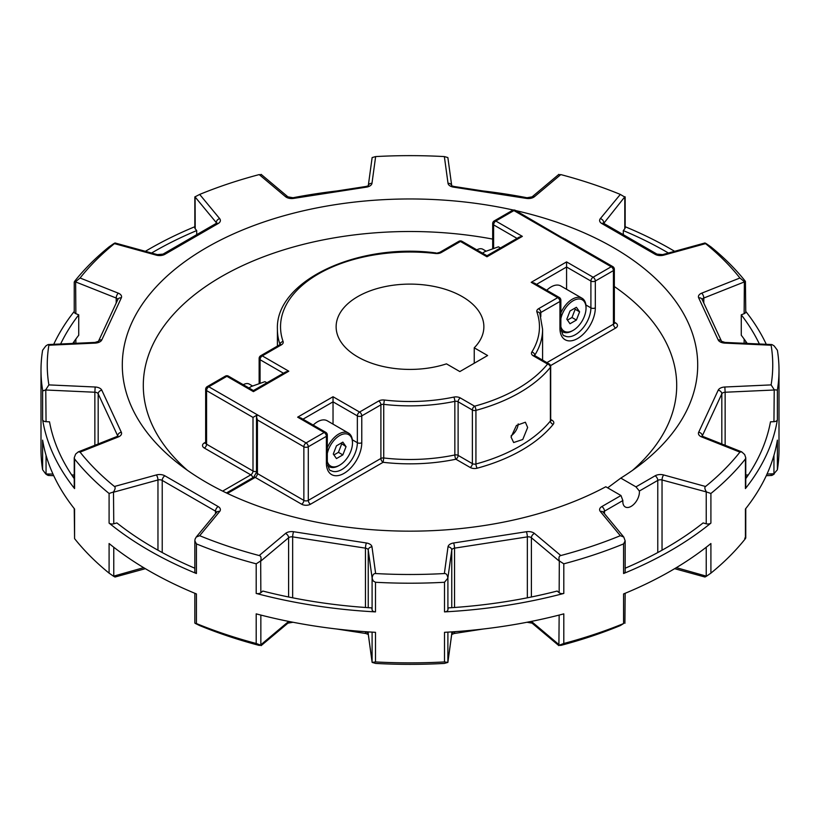 <?xml version="1.0" encoding="UTF-8"?>
<svg xmlns="http://www.w3.org/2000/svg" width="820" height="820" viewBox="0 0 820 820"><rect width="100%" height="100%" fill="white"/><g stroke="black" fill="none" stroke-linecap="round" stroke-linejoin="round"><path stroke-width="1.23" d="M195.088 623.303L199.68 625.578A362.747 209.428 0 0 0 259.202 645.412L260.678 645.166L256.199 643.485A369 213.036 180 0 1 196.421 623.559L195.939 623.364M563.801 643.485L559.322 645.166L560.798 645.412A362.747 209.428 0 0 0 620.32 625.578L623.579 623.559A369 213.036 180 0 1 563.801 643.485L563.801 613.862A369 213.036 0 0 1 444.512 632.322L444.512 661.935A369 213.036 180 0 1 375.488 661.935L372.136 662.406L375.642 663.421A362.747 209.428 0 0 0 444.358 663.421L447.863 662.406L447.904 632.128M515.77 210.596A287.697 166.101 0 0 1 613.432 247.609A287.697 166.101 0 0 1 641.588 463.618A287.697 166.101 0 0 1 620.791 478.101L635.971 486.865L655.118 475.805A7.503 4.336 0 0 1 663.657 474.954L705.548 486.485C704.39 487.326 704.708 489.15 706.502 491.959L710.909 493.476A369 213.036 0 0 0 745.421 458.964L745.759 457.785L744.662 454.546L741.7 451.861L703.058 436.517A3.751 1.732 111.7 0 0 701.674 436.937L739.917 452.127A362.747 209.428 180 0 1 705.548 486.485M513.392 210.063A287.697 166.101 0 0 0 181.251 264.327A287.697 166.101 0 0 0 178.411 463.618A287.697 166.101 0 0 0 206.568 482.508A287.697 166.101 0 0 0 605.795 486.762L620.966 495.526L622.872 500.548A11.726 6.775 120 0 0 625.26 506.965A11.726 6.775 120 0 0 634.29 503.828A11.726 6.775 120 0 0 639.415 492.02A11.726 6.775 120 0 0 639.364 491.026L635.971 486.865M620.966 495.526L601.818 506.575A7.503 4.336 0 0 0 600.353 511.506L620.32 535.696A362.747 209.428 180 0 1 560.798 555.54C559.025 555.919 558.533 557.723 559.322 560.931L563.801 563.822L563.801 593.444A369 213.036 180 0 1 444.512 611.894A3.751 2.163 180 0 0 447.904 609.906L448.181 607.907A362.491 209.284 0 0 0 557.18 591.046L559.148 592.696L559.322 560.931M560.798 555.54L534.496 533.461A7.503 4.336 0 0 0 533.615 532.846A7.503 4.336 0 0 0 526.368 531.729L453.562 542.994A7.503 4.336 0 0 0 448.017 546.837L444.358 573.549A362.747 209.428 180 0 1 375.642 573.549C373.725 573.364 372.557 574.902 372.136 578.172L373.182 580.949L375.488 582.272A369 213.036 0 0 0 444.512 582.272L444.512 611.894M259.202 555.54A362.747 209.428 180 0 1 199.68 535.696L196.246 537.028L195.088 539.068L194.842 540.851L196.421 543.896A369 213.036 0 0 0 256.199 563.822L260.678 560.931C261.467 557.723 260.975 555.919 259.202 555.54L285.503 533.461A7.503 4.336 0 0 1 293.632 531.729L366.437 542.994A7.503 4.336 0 0 1 369.799 544.111A7.503 4.336 0 0 1 371.983 546.837L375.642 573.549M114.451 486.485A362.747 209.428 180 0 1 80.083 452.127L78.3 451.861L75.624 454.095L74.241 457.785L74.579 458.964A369 213.036 0 0 0 109.091 493.476L113.498 491.959C115.292 489.15 115.61 487.326 114.451 486.485L156.343 474.954A7.503 4.336 0 0 1 164.881 475.805L218.181 506.575A7.503 4.336 0 0 1 219.647 511.506L199.68 535.696M80.083 452.127L118.326 436.937A7.503 4.336 0 0 0 121.319 432.242L101.813 390.207A7.503 4.336 0 0 0 99.876 388.27A7.503 4.336 0 0 0 95.151 387.009L48.882 384.898A362.747 209.428 180 0 1 48.882 345.22L48.4 344.554L94.987 342.422L95.151 343.108A7.503 4.336 0 0 0 101.813 339.91L121.319 297.875A7.503 4.336 0 0 0 119.382 293.693A7.503 4.336 0 0 0 118.326 293.181L80.083 278A362.747 209.428 180 0 1 114.451 243.632C115.61 242.71 115.292 242.761 113.498 243.806L109.091 246.861A369 213.036 0 0 0 74.579 281.373L75.624 281.67L80.083 278M216.623 223.542L216.757 223.019L216.306 223.358A3.751 2.163 60 0 1 218.181 223.542A7.503 4.336 0 0 0 219.647 218.612L199.68 194.422A362.747 209.428 180 0 1 259.202 174.588L260.678 174.834M259.202 174.588L285.503 196.667A7.503 4.336 0 0 0 293.632 198.399L366.437 187.134A7.503 4.336 0 0 0 371.983 183.29L375.642 156.579A362.747 209.428 180 0 1 444.358 156.579L447.863 157.563L451.697 185.566M444.358 156.579L448.017 183.29A7.503 4.336 0 0 0 453.562 187.134L526.368 198.399A7.503 4.336 0 0 0 534.496 196.667L560.798 174.588A362.747 209.428 180 0 1 620.32 194.422L624.061 196.636M655.118 254.313A3.751 2.163 -60 0 1 656.994 254.128L603.694 223.358A3.751 2.163 120 0 0 601.818 223.542L655.118 254.313A7.503 4.336 0 0 0 663.657 255.163L705.548 243.632A362.747 209.428 180 0 1 739.917 278L744.375 281.67L745.421 281.373A369 213.036 0 0 0 710.909 246.861L706.502 243.806C704.708 242.761 704.39 242.71 705.548 243.632C704.39 242.71 704.708 242.761 706.502 243.806M771.118 345.22A362.747 209.428 180 0 1 771.118 384.898L774.234 389.746L777.38 390.094A369 213.036 0 0 0 779 370.168A369 213.036 0 0 0 777.38 350.242L774.234 346.019C771.917 344.338 770.872 344.072 771.118 345.22L771.599 344.554L725.013 342.422L724.849 343.108L771.118 345.22M620.791 478.101L607.671 487.849M657.773 552.547L657.773 480.407A3.751 2.163 180 0 1 662.037 479.977L706.502 491.959M739.917 452.127L741.7 451.861M52.982 474.073L45.766 473.98L42.619 469.757A369 213.036 180 0 1 41 449.831L41 370.168A369 213.036 0 0 0 42.619 390.094L43.696 390.73L45.766 389.746L48.882 384.898M42.619 469.757L42.619 440.135A369 213.036 0 0 0 74.579 509.015L74.579 538.627L74.241 508.574M143.664 567.665L113.498 576.193L109.091 573.139A369 213.036 180 0 1 74.579 538.627M196.421 623.559L196.421 593.936A369 213.036 180 0 1 109.091 543.527L109.091 573.139M256.199 643.485L256.199 613.862A369 213.036 0 0 0 375.488 632.322L375.488 661.935M623.579 623.559L623.579 593.936A369 213.036 0 0 0 710.909 543.527L710.909 573.139A369 213.036 0 0 0 745.421 538.627L745.421 509.015A369 213.036 0 0 0 777.38 440.135L777.38 469.757L773.947 473.755L773.947 455.366M777.38 390.094L777.38 419.717A369 213.036 180 0 1 745.421 488.587L745.421 458.964M710.909 493.476L710.909 523.098A369 213.036 180 0 1 623.579 573.518L623.579 543.896A369 213.036 180 0 1 563.801 563.822M375.488 582.272L375.488 611.894A369 213.036 180 0 1 256.199 593.444L256.199 563.822M194.842 568.219A362.491 209.284 180 0 1 116.901 522.934L113.765 523.795A3.751 2.163 180 0 1 109.091 523.098A369 213.036 0 0 0 196.421 573.518A3.751 2.163 180 0 1 194.842 571.745L194.842 540.851M74.579 458.964L74.579 488.587A369 213.036 180 0 1 42.619 419.717L42.619 390.094M95.151 343.108L48.882 345.22C49.128 344.072 48.083 344.338 45.766 346.019L42.619 350.242A369 213.036 0 0 0 41 370.168M53.73 344.308A369 213.036 180 0 1 74.241 311.426M145.365 251.32A369 213.036 180 0 1 194.842 226.709M292.678 197.804A369 213.036 180 0 1 336.897 190.968M483.103 190.968A369 213.036 180 0 1 527.322 197.804M674.634 251.32A369 213.036 0 0 0 625.158 226.709M745.759 311.426A369 213.036 180 0 1 766.269 344.308M759.381 343.99A362.491 209.284 0 0 0 741.27 314.818L741.27 335.236A362.491 209.284 180 0 1 747.225 343.436M72.775 343.436A362.491 209.284 180 0 1 78.73 335.236L78.73 314.818A362.491 209.284 0 0 0 60.618 343.99M744.662 538.176L745.421 538.627M745.759 457.785L745.759 487.685A3.751 2.163 180 0 1 745.421 488.587M625.158 568.219A362.491 209.284 0 0 0 703.099 522.934L706.235 523.795L706.235 492.133M256.199 593.444A3.751 2.163 180 0 0 260.852 592.696L262.82 591.046A362.491 209.284 0 0 0 371.819 607.907L372.095 609.906A3.751 2.163 180 0 0 375.488 611.894M745.759 478.665A362.491 209.284 0 0 0 770.482 421.828L773.947 421.675L774.234 389.746M623.303 234.684L623.303 230.574A362.491 209.284 180 0 1 668.423 253.021M196.697 234.684L196.697 230.574A362.491 209.284 0 0 0 151.577 253.021M42.619 419.717A3.751 2.163 180 0 0 46.053 421.675L49.518 421.828A362.491 209.284 0 0 0 74.241 478.665M777.38 419.717A3.751 2.163 180 0 1 773.947 421.675M741.27 314.818L744.13 313.681L744.375 281.67M745.421 281.373L745.759 311.897A3.751 2.163 180 0 1 744.13 313.681M623.303 230.574L624.799 228.759A3.751 2.163 180 0 0 625.158 227.827L625.158 196.933M563.801 593.444A3.751 2.163 180 0 1 559.148 592.696M196.697 230.574L195.201 228.759A3.751 2.163 180 0 1 194.842 227.827L194.842 196.933L199.68 194.422M78.73 314.818L75.87 313.681A3.751 2.163 180 0 1 74.241 311.897L74.241 281.998M74.579 488.587A3.751 2.163 180 0 1 74.241 487.685L74.241 457.785M623.579 543.896L625.158 540.851L625.158 571.745A3.751 2.163 180 0 1 623.579 573.518M710.909 523.098A3.751 2.163 180 0 1 706.235 523.795M777.38 469.757A369 213.036 0 0 0 779 449.831L779 370.168M710.909 573.139L706.502 576.193L676.336 567.665M705.548 576.368C704.39 577.29 704.708 577.239 706.502 576.193M531.298 621.416A3.751 2.163 180 0 1 531.401 621.499A3.751 2.521 130 0 0 532.088 623.149L558.902 645.658L559.148 615.072M624.912 623.303L625.158 593.29M625.158 540.851L623.753 537.028L603.243 512.182A3.751 2.768 140.5 0 0 600.353 511.506M620.32 535.696L623.753 537.028M444.358 573.549C446.275 573.364 447.443 574.902 447.863 578.172L451.758 550.066A3.751 2.163 180 0 1 454.536 548.149L527.342 536.885A3.751 2.163 180 0 1 530.96 537.448A3.751 2.163 180 0 1 531.401 537.746L559.148 561.034M444.512 661.935L447.863 662.437L451.738 634.157A3.751 3.054 -172.2 0 0 451.758 633.819L451.758 631.882M447.863 578.172L444.512 582.272M368.262 634.157L372.136 662.406L368.241 633.819A3.751 3.054 172.2 0 0 368.262 634.157A3.751 3.054 172.2 0 0 368.334 634.485M260.852 644.786L261.098 645.658L287.912 623.149A3.751 2.521 50 0 0 288.599 621.499L260.852 644.786L260.852 615.072M114.451 576.368C115.61 577.29 115.292 577.239 113.498 576.193M48.882 474.78C49.128 475.928 48.083 475.661 45.766 473.98M603.735 223.388L624.912 196.697M560.798 174.588L559.322 174.834M375.642 156.579L372.136 157.563L368.303 185.566M195.201 228.759L195.088 196.697M216.306 223.358L163.006 254.128L157.348 254.61A3.751 1.322 105.4 0 0 156.343 255.163L114.451 243.632C115.61 242.71 115.292 242.761 113.498 243.806M74.579 281.373L75.337 281.824M75.87 313.681L75.624 281.67M46.053 421.675L45.766 389.746M113.765 523.795L113.498 491.959M260.852 592.696L260.678 560.931M260.852 561.034L288.599 537.746A3.751 2.163 180 0 1 292.658 536.885L365.464 548.149A3.751 2.163 180 0 1 367.155 548.713A3.751 2.163 180 0 1 368.241 550.066L372.136 578.172M771.118 474.78C770.872 475.928 771.917 475.661 774.234 473.98M614.344 286.539A266.705 153.975 180 0 1 632.681 470.229M187.319 470.229A266.705 153.975 180 0 1 197.948 292.104A266.705 153.975 180 0 1 492.687 239.091M536.536 284.345L566.579 267.002L566.579 261.898L593.106 277.221L611.218 266.756L562.571 238.671L563.494 238.148L562.582 238.671L564.785 238.897L612.786 266.603A3.126 1.804 120 0 0 611.218 266.756A3.126 1.804 60 0 1 613.432 270.59L613.432 324.207L546.909 362.614M459.835 371.573L446.469 363.854A73.872 42.65 0 0 1 336.128 326.76A73.872 42.65 0 0 1 381.731 287.359A73.872 42.65 0 0 1 462.234 296.604A73.872 42.65 0 0 1 483.872 326.76A73.872 42.65 0 0 1 474.237 347.813L487.613 355.531L459.835 371.573M280.102 344.841L279.835 344.687A3.126 1.804 60 0 1 281.393 344.841L262.267 355.88L288.804 371.204L285.678 371.952L253.421 390.566L253.421 391.632L226.894 376.308L208.782 386.763L257.429 414.848L256.506 416.878L257.429 419.953L303.861 446.767A3.126 1.804 -60 0 1 306.075 442.933L324.187 432.478L297.65 417.165L333.033 396.736L359.56 412.05L378.686 401.011A6.252 3.608 0 0 1 384.354 400.027A129.468 74.743 180 0 0 453.788 397.106A6.252 3.608 0 0 1 460.327 397.946L474.595 406.187A151.977 87.74 180 0 0 547.565 364.059L533.297 355.818A6.252 3.608 0 0 1 531.832 352.046A129.468 74.743 180 0 0 536.895 311.959A6.252 3.608 0 0 1 538.607 308.689L557.733 297.639L531.196 282.326L566.579 261.898M301.647 504.218A3.126 1.804 120 0 0 303.861 500.384L257.429 473.581A3.126 1.804 -60 0 1 255.215 477.404L301.647 504.218A6.252 3.608 0 0 0 310.493 504.218A3.126 1.804 60 0 1 308.289 500.384L308.289 446.767A3.126 1.804 -120 0 0 306.075 442.933L257.429 414.848L253.001 417.4L253.001 471.018A3.126 1.804 0 0 0 256.506 471.387M482.508 253.154L484.763 251.689L498.457 246.83L500.425 247.968M486.967 256.793L486.967 255.737L519.224 237.113L522.35 236.365L486.967 256.793L460.44 241.469L441.314 252.509A6.252 3.608 0 0 1 435.645 253.503A129.468 74.743 180 0 0 283.105 341.571A6.252 3.608 0 0 1 281.393 344.841M248.962 387.993L251.217 386.517L264.911 381.669L266.879 382.796M252.386 385.882L249.352 384.129A12.197 7.042 120 0 0 243.284 384.713M485.932 251.043L482.898 249.29A12.197 7.042 120 0 0 476.83 249.874M333.033 424.135L333.033 396.736M310.493 504.218L383.114 462.295A3.126 1.804 60 0 1 380.9 458.462L308.289 500.384A3.126 1.804 180 0 1 303.861 500.384L303.861 446.767A3.126 1.804 180 0 0 308.289 446.767L326.391 436.312A3.126 1.804 0 0 0 327.313 435.03A3.126 3.126 0 0 0 325.745 432.324L300.776 417.913L297.65 417.165M327.313 447.781A19.393 11.193 -60 0 1 338.773 434.016A19.393 11.193 -60 0 1 348.469 433.052L327.241 420.793A19.393 11.193 120 0 0 317.545 421.757A19.393 11.193 120 0 0 313.199 425.088M327.313 453.501A18.132 10.476 -60 0 1 339.664 435.543A18.132 10.476 -60 0 1 352.487 442.954A18.132 10.476 -60 0 1 339.664 465.165L338.773 465.678A19.393 11.193 -60 0 1 329.087 466.631A19.393 11.193 -60 0 1 327.703 465.575M348.469 433.052A19.393 11.193 -60 0 1 352.487 441.929L352.487 442.954M338.773 465.678L339.664 465.165A18.132 10.476 -60 0 1 327.313 461.476M333.279 454.034L336.466 458.575L342.852 454.895L346.04 446.664L342.852 442.123L336.466 445.813L333.279 454.034M340.987 443.21L346.04 446.664M341.622 444.112L338.434 452.343L342.852 454.895M338.434 452.343L333.914 454.946M511.065 437.07L513.658 442.533L522.76 439.499L527.649 427.497L525.384 422.218L516.426 425.467L511.065 437.07M539.909 313.65A3.126 1.804 180 0 1 540.81 312.512L559.937 301.473L559.937 328.287A25.02 14.442 120 0 0 577.628 338.496A25.02 14.442 120 0 0 595.32 307.859L595.32 281.045A3.126 1.804 180 0 1 590.902 281.045L566.579 267.002L566.579 289.296M559.291 297.486A3.126 1.804 120 0 0 557.733 297.639A3.126 1.804 -120 0 1 559.937 301.473A3.126 1.804 0 0 0 560.859 300.192A3.126 3.126 0 0 0 559.291 297.486L534.322 283.074L531.196 282.326M560.859 312.953A19.393 11.193 -60 0 1 572.329 299.177A19.393 11.193 -60 0 1 582.015 298.213L560.788 285.954A19.393 11.193 120 0 0 551.101 286.918A19.393 11.193 120 0 0 546.745 290.249M560.859 318.662A18.132 10.476 -60 0 1 573.211 300.704A18.132 10.476 -60 0 1 586.034 308.115A18.132 10.476 -60 0 1 573.211 330.327L572.329 330.839A19.393 11.193 -60 0 1 562.633 331.792A19.393 11.193 -60 0 1 561.249 330.737M582.015 298.213A19.393 11.193 -60 0 1 586.034 307.09L586.034 308.115M572.329 330.839L573.211 330.327A18.132 10.476 -60 0 1 560.859 326.637M576.399 320.056L579.596 311.836L576.399 307.295L570.013 310.975L566.825 319.205L570.013 323.746L576.399 320.056L571.981 317.504L567.46 320.107M579.596 311.836L575.168 309.273L571.981 317.504M574.533 308.371L575.168 309.273M518.209 423.878A10.476 6.047 -60 0 1 511.157 435.717M474.237 347.813L474.237 363.25M156.343 255.163A7.503 4.336 0 0 0 164.881 254.313L218.181 223.542M620.32 194.422L600.353 218.612A7.503 4.336 0 0 0 601.818 223.542M739.917 278L701.674 293.181A7.503 4.336 0 0 0 698.681 297.875L718.187 339.91A7.503 4.336 0 0 0 724.849 343.108M771.118 384.898L724.849 387.009A7.503 4.336 0 0 0 718.187 390.207L698.681 432.242A7.503 4.336 0 0 0 701.674 436.937M655.118 475.805A3.751 2.163 -120 0 1 657.773 480.407L639.364 491.026M622.872 500.548L604.473 511.178L604.473 513.668M662.037 550.21L662.037 479.977A3.751 1.322 -74.6 0 1 663.657 474.954M196.421 543.896L196.421 573.518M109.091 523.098L109.091 493.476M773.947 473.755L767.018 474.073M748.322 474.923L745.759 475.046M725.136 445.28L725.136 392.237L773.947 390.012M702.227 436.066A3.751 2.163 180 0 1 702.299 435.871L721.815 393.836A3.751 2.163 180 0 1 725.136 392.237L724.849 387.009M721.815 443.958L721.815 393.836A3.751 2.962 -155.1 0 0 718.187 390.207M702.299 436.127L702.299 435.871A3.751 2.962 -155.1 0 0 698.681 432.242M534.496 533.461A3.751 2.521 130 0 0 531.401 537.746L531.401 596.98M526.368 531.729A3.751 0.789 81.2 0 1 527.342 536.885L527.342 597.8M453.562 542.994A3.751 0.789 81.2 0 1 454.536 548.149L454.536 607.487M448.017 546.837A3.751 3.054 7.8 0 1 451.758 550.066L451.758 607.681M447.904 609.906L447.904 578.243M454.536 631.697L454.536 631.892A3.751 2.163 180 0 0 451.758 633.819L447.904 661.996M483.103 629.032L454.136 633.511A3.751 0.789 81.2 0 0 454.536 631.892L456.955 631.523M559.148 644.786L531.401 621.396M368.241 631.882L368.241 633.819A3.751 2.163 0 0 0 367.155 632.456A3.751 2.163 0 0 0 365.464 631.892A3.751 0.789 98.8 0 0 365.863 633.511L368.385 634.516M365.464 631.697L363.045 631.523M74.241 475.046L71.678 474.923M600.353 218.612A3.751 2.768 -140.5 0 1 603.735 222.609A3.751 2.163 0 0 0 603.428 223.183M624.799 197.097L624.799 228.759M558.902 174.342L532.088 196.851A3.751 2.521 50 0 1 534.496 196.667M532.088 196.851L526.942 197.753A3.751 0.789 98.8 0 0 526.368 198.399M526.942 197.753L454.136 186.488A3.751 0.789 98.8 0 0 453.562 187.134M451.676 185.546A3.751 3.054 172.2 0 0 448.017 183.29M368.323 185.546A3.751 3.054 7.8 0 1 371.983 183.29M368.262 185.843L365.863 186.488A3.751 0.789 81.2 0 1 366.437 187.134M365.863 186.488L293.058 197.753A3.751 0.789 81.2 0 1 293.632 198.399M293.058 197.753L287.912 196.851A3.751 2.521 130 0 0 285.503 196.667M195.201 197.097L216.265 222.609A3.751 2.768 -39.5 0 1 219.647 218.612M216.572 223.183A3.751 2.163 180 0 0 216.265 222.609L216.265 223.388M163.006 254.128A3.751 2.163 60 0 1 164.881 254.313M75.87 282.018L116.204 298.039A3.751 1.732 -68.3 0 1 118.326 293.181M75.87 343.303L75.87 339.06M117.803 299.597A3.751 2.163 180 0 0 116.727 298.285A3.751 2.163 180 0 0 116.204 298.039L116.204 303.062M94.987 342.422L98.451 341.325L117.916 299.361A3.751 2.962 24.9 0 1 121.319 297.875M98.41 341.397L98.451 341.325A3.751 2.962 24.9 0 1 101.813 339.91M46.053 390.012L94.864 392.237L95.151 387.009M46.053 473.755L46.053 455.366M98.185 443.958L98.185 393.836A3.751 2.163 180 0 0 97.221 392.862A3.751 2.163 180 0 0 94.864 392.237L94.864 445.28M121.319 432.242A3.751 2.962 -24.9 0 0 117.701 435.871L98.185 393.836A3.751 2.962 -24.9 0 1 101.813 390.207M117.824 436.435L117.957 435.902L116.942 436.517A3.751 1.732 68.3 0 1 118.326 436.937M113.765 492.133L157.963 479.977A3.751 1.322 -105.4 0 0 156.343 474.954M113.765 575.886L113.765 547.237M162.227 552.547L162.227 480.407A3.751 2.163 180 0 0 157.963 479.977L157.963 550.21M215.527 513.668L215.527 511.178L162.227 480.407A3.751 2.163 -60 0 1 164.881 475.805M216.582 512.387A3.751 2.163 0 0 0 215.527 511.178A3.751 2.163 -60 0 1 218.181 506.575M216.623 512.705L216.757 512.182A3.751 2.768 39.5 0 1 219.647 511.506M288.599 596.98L288.599 537.746A3.751 2.521 -130 0 0 285.503 533.461M293.632 531.729A3.751 0.789 -81.2 0 0 292.658 536.885L292.658 597.8M365.464 607.487L365.464 548.149A3.751 0.789 -81.2 0 1 366.437 542.994M368.241 607.681L368.241 550.066A3.751 3.054 -7.8 0 1 371.983 546.837M372.095 632.128L372.095 661.996M372.095 578.243L372.095 609.906M601.818 506.575A3.751 2.163 60 0 1 604.473 511.178A3.751 2.163 0 0 0 603.418 512.387M706.235 575.886L706.235 547.237M721.59 341.397L721.549 341.325A3.751 2.962 155.1 0 0 718.187 339.91M725.013 342.422L721.549 341.325L702.084 299.361A3.751 2.962 155.1 0 0 698.681 297.875M702.197 299.597A3.751 2.163 180 0 1 703.796 298.039A3.751 1.732 -111.7 0 0 701.674 293.181M703.796 303.062L703.796 298.039L744.13 282.018M744.13 343.303L744.13 339.06M704.913 242.986L662.652 254.61A3.751 1.322 74.6 0 1 663.657 255.163M325.745 432.324A3.126 1.804 120 0 0 324.187 432.478A3.126 1.804 -120 0 1 326.391 436.312L326.391 463.115A25.02 14.442 120 0 0 344.082 473.335A25.02 14.442 120 0 0 361.774 442.697L361.774 415.883L380.9 404.844A3.126 1.804 180 0 1 383.729 404.352L383.729 457.97L383.114 462.295A135.72 78.351 0 0 0 455.899 459.231A3.126 0.861 78.3 0 1 454.844 454.977A132.594 76.547 180 0 1 383.729 457.97A3.126 1.804 0 0 0 380.9 458.462L380.9 404.844A3.126 1.804 -120 0 0 378.686 401.011M550.691 419.481L551.993 420.229A6.252 3.608 0 0 1 553.223 424.319A158.229 91.358 0 0 1 477.25 468.179A6.252 3.608 0 0 1 470.178 467.461L455.899 459.231A3.126 1.804 120 0 0 458.113 455.397A3.126 1.804 0 0 0 454.844 454.977L454.844 401.359A3.126 0.861 -101.7 0 0 453.788 397.106M614.344 322.188L615.646 322.936A6.252 3.608 0 0 1 615.646 328.041L550.538 365.628M256.506 416.878L256.506 472.299L253.657 477.25A3.126 1.804 60 0 1 255.215 477.404L227.447 493.435M470.178 467.461A3.126 1.804 120 0 0 472.381 463.638L458.113 455.397L458.113 401.779A3.126 1.804 -60 0 1 460.327 397.946M477.25 468.179A3.126 1.087 74.8 0 1 475.928 463.997A3.126 1.804 180 0 1 472.381 463.638L472.381 410.02A3.126 1.804 -60 0 1 474.595 406.187A3.126 1.087 -105.2 0 1 475.928 410.369A3.126 1.804 0 0 1 472.381 410.02L458.113 401.779A3.126 1.804 180 0 0 454.844 401.359A132.594 76.547 0 0 1 383.729 404.352L384.354 400.027M553.223 424.319A3.126 2.306 39.1 0 1 550.394 420.998A155.103 89.544 180 0 1 475.928 463.997L475.928 410.369A155.103 89.544 180 0 0 550.394 367.38L550.394 420.998A3.126 1.804 180 0 0 550.691 420.229L550.425 420.383M551.993 420.229A3.126 1.804 -60 0 1 550.732 420.506M615.646 328.041A3.126 1.804 60 0 1 613.432 324.207A3.126 1.804 180 0 0 614.344 322.936L614.077 323.09M615.646 322.936A3.126 1.804 -60 0 1 614.385 323.203M614.344 322.936L614.344 269.319A3.126 1.804 180 0 1 613.432 270.59L595.32 281.045A3.126 1.804 -120 0 0 593.106 277.221A3.126 1.804 120 0 0 590.902 281.045L590.902 307.859A21.894 12.638 -60 0 1 581.339 329.886A21.894 12.638 -60 0 1 564.478 335.749C563.176 336.354 561.977 333.433 560.859 327.006A3.126 1.804 0 0 1 559.937 328.287M288.804 371.204L253.421 391.632M562.571 238.671L513.925 210.586L495.813 221.041L522.35 236.365M256.506 472.299A3.126 1.804 0 0 0 257.429 473.581L257.429 419.953M253.001 417.4L206.568 390.597A3.126 1.804 -60 0 1 208.782 386.763A3.126 1.804 60 0 0 207.214 386.609A3.126 3.126 0 0 0 205.656 389.315A3.126 1.804 0 0 0 206.568 390.597L206.568 444.214L253.001 471.018A3.126 1.804 -60 0 1 250.797 474.852A3.126 1.804 60 0 1 252.867 477.701M205.615 443.21A3.126 1.804 60 0 1 204.354 442.933A6.252 3.608 0 0 0 204.354 448.048L250.797 474.852L222.64 491.108M204.354 442.933L205.656 442.185M515.493 210.433A3.126 1.804 120 0 0 513.925 210.586A3.126 1.804 60 0 0 512.367 210.433A3.126 3.126 0 0 1 515.493 210.433L563.494 238.466M494.255 220.887A3.126 1.804 60 0 1 495.813 221.041A3.126 1.804 -60 0 0 493.609 224.875A3.126 1.804 0 0 1 492.687 223.593A3.126 3.126 0 0 1 494.255 220.887L512.367 210.433M493.609 248.122L493.609 224.875L517.01 238.384M461.998 241.316A3.126 1.804 120 0 0 460.44 241.469A3.126 1.804 60 0 0 458.872 241.316A3.126 3.126 0 0 1 461.998 241.316L486.967 255.737M458.872 241.316L439.745 252.355A3.126 1.804 60 0 1 441.314 252.509M439.745 252.355L435.645 253.503M436.014 252.949C358.002 242.412 275.212 280.747 277.406 329.312A132.594 76.547 0 0 0 280.04 344.482A3.126 2.501 -19.3 0 1 283.105 341.571M279.835 344.687L260.709 355.726A3.126 1.804 60 0 1 262.267 355.88A3.126 1.804 -60 0 0 260.063 359.713L283.464 373.223M260.709 355.726A3.126 3.126 0 0 0 259.14 358.432A3.126 1.804 0 0 0 260.063 359.713L260.063 382.95M228.452 376.154A3.126 1.804 120 0 0 226.894 376.308A3.126 1.804 60 0 0 225.326 376.154A3.126 3.126 0 0 1 228.452 376.154L253.421 390.566M205.922 443.087L205.656 442.933A3.126 1.804 180 0 0 206.568 444.214A3.126 1.804 -60 0 1 204.354 448.048M326.391 463.115A3.126 1.804 0 0 0 327.313 461.844L327.313 435.03M361.774 442.697A3.126 1.804 180 0 1 357.356 442.697A21.894 12.638 -60 0 1 347.793 464.725A21.894 12.638 -60 0 1 330.931 470.588C329.63 471.182 328.43 468.271 327.313 461.844M302.99 419.184L333.033 401.841L357.356 415.883A3.126 1.804 120 0 1 359.56 412.05A3.126 1.804 -120 0 1 361.774 415.883A3.126 1.804 180 0 1 357.356 415.883L357.356 442.697L352.354 439.807M550.691 366.612A3.126 1.804 180 0 1 550.394 367.38A3.126 2.306 39.1 0 0 547.565 364.059A3.126 1.804 120 0 1 549.133 363.906A3.126 3.126 0 0 1 550.691 366.612L550.691 420.229M549.133 363.906L534.855 355.665A3.126 1.804 120 0 0 533.297 355.818M534.64 355.521A3.126 1.804 180 0 1 534.773 355.203A3.126 2.398 -148.1 0 0 531.832 352.046M534.773 355.613L534.773 355.203A132.594 76.547 0 0 0 542.594 329.312L539.847 313.476A3.126 2.501 160.7 0 0 536.895 311.959M540.81 316.551L540.81 312.512A3.126 1.804 -120 0 0 538.607 308.689M595.32 307.859A3.126 1.804 180 0 1 590.902 307.859L585.9 304.968M745.759 508.574L745.759 538.002M702.176 436.435L702.043 435.902L703.058 436.517M674.634 568.68L704.913 577.014M532.088 623.149L526.942 622.247M454.136 633.511L451.615 634.516M336.897 629.032L365.863 633.511M293.058 622.247L287.912 623.149M115.087 577.014L145.365 568.68M48.4 475.446L53.73 475.692M72.775 476.563L74.241 476.625M603.376 223.542L603.243 223.019L603.694 223.358M451.738 185.843L454.136 186.488M287.912 196.851L261.098 174.342M157.348 254.61L115.087 242.986M74.241 341.335L74.241 343.375M116.942 436.517L78.3 451.861M216.757 512.182L196.246 537.028M194.842 593.29L194.842 623.067M603.376 512.705L603.243 512.182M745.759 476.625L747.225 476.563M766.269 475.692L771.599 475.446M745.759 341.335L745.759 343.375M656.994 254.128L662.652 254.61M614.344 269.319A3.126 3.126 0 0 0 612.786 266.603M253.657 477.25L226.443 492.963M492.687 248.398L492.687 223.593M207.214 386.609L225.326 376.154M205.656 389.315L205.656 442.933M259.14 383.227L259.14 358.432M277.406 329.312L277.406 346.081M327.785 465.883L329.087 466.631M560.859 300.192L560.859 327.006M561.331 331.044L562.633 331.792M542.594 329.312L542.594 360.123"/></g></svg>
